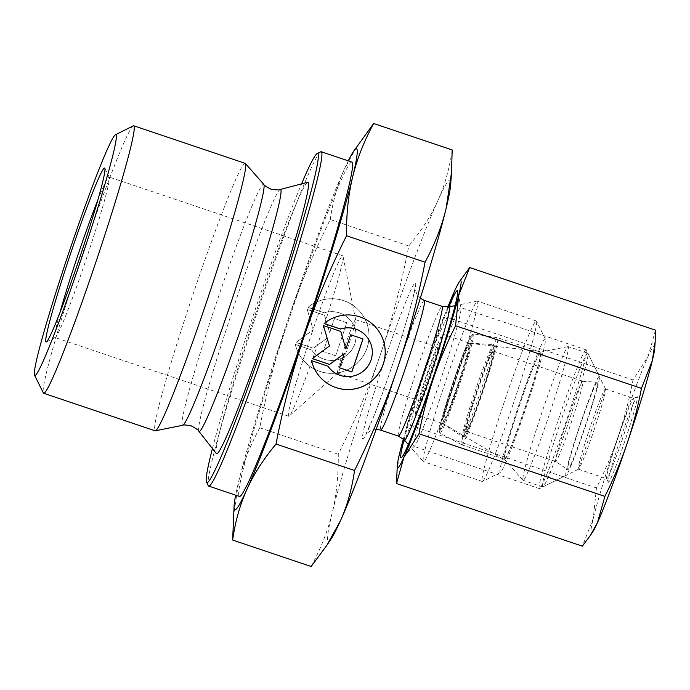 <?xml version="1.0" encoding="UTF-8"?>
<svg xmlns="http://www.w3.org/2000/svg" width="690" height="690" viewBox="0 0 690 690"><rect width="100%" height="100%" fill="white"/><g stroke="black" fill="none" stroke-linecap="round" stroke-linejoin="round"><path stroke-width="0.52" stroke-dasharray="3.45 2.59" d="M345.319 345.207A28.221 1.527 108.6 0 1 355.54 319.643A28.221 1.527 108.6 0 1 355.643 319.806A28.221 1.527 108.6 0 1 347.976 346.88A28.221 1.527 108.6 0 1 337.695 373.066A28.221 1.527 108.6 0 1 337.522 373.135A28.221 1.527 108.6 0 1 345.319 345.207M427.99 373.057A28.221 1.527 -71.4 0 0 420.184 400.985A28.221 1.527 -71.4 0 0 430.646 374.73A28.221 1.527 -71.4 0 0 438.21 347.493A28.221 1.527 -71.4 0 0 427.99 373.057M295.32 344.439A37.346 37.277 135 0 0 358.058 362.345A37.346 37.277 135 0 0 358.058 309.577A37.346 37.277 135 0 0 307.887 307.309L324.222 312.812A24.4 24.357 -45 0 1 348.916 353.22A24.4 24.357 -45 0 1 311.647 349.942L295.32 344.439L311.707 350.003A24.4 24.357 135 0 0 348.976 353.28A24.4 24.357 135 0 0 324.283 312.872L307.947 307.369A37.346 37.277 -45 0 1 358.119 309.637A37.346 37.277 -45 0 1 358.119 362.405A37.346 37.277 -45 0 1 295.38 344.5M335.659 355.773L323.291 351.607L328.078 337.47L313.398 348.278L296.079 342.438L313.217 329.829L307.248 309.43L324.567 315.27L329.682 332.744L334.469 318.599L346.837 322.773L335.659 355.773L346.777 322.713L334.409 318.538L329.622 332.684L324.507 315.209L307.188 309.37L313.156 329.768L296.019 342.378L313.338 348.217L328.017 337.41L323.231 351.546L335.599 355.712M311.587 360.68L311.526 360.62A37.346 37.277 135 0 0 321.531 378.646M374.299 325.792A37.346 37.277 135 0 0 324.093 323.489M365.122 334.917A24.4 24.357 -45 0 1 365.122 369.392A24.4 24.357 -45 0 1 330.639 369.452M327.888 366.174A24.4 24.357 -45 0 1 327.853 366.123L311.526 360.62M363.044 338.945L350.606 334.719L345.819 348.864M340.722 331.433L323.394 325.551L329.354 345.94L312.32 358.593M344.224 353.582L339.506 367.753M133.291 125.865A141.114 7.633 -71.4 0 0 82.645 253.592A141.114 7.633 -71.4 0 0 43.315 392.921M245.2 163.349A141.114 7.633 -71.4 0 0 194.097 291.137A141.114 7.633 -71.4 0 0 155.095 430.802M233.289 517.578L238.723 481.404C242.949 463.801 249.961 445.93 259.751 427.791C267.194 389.376 276.44 353.858 287.497 321.238A190.5 10.298 -71.4 0 0 238.723 481.404A190.5 10.298 -71.4 0 0 235.661 495.17M330.26 219.515C332.916 200.876 337.66 184.032 344.483 168.981A190.5 10.298 -71.4 0 0 287.532 321.135C298.572 288.48 312.812 254.601 330.26 219.515L408.791 245.968C401.209 284.927 391.946 320.479 381.009 352.625C370.168 384.813 355.928 418.683 338.281 454.253C338.462 476.031 336.435 495.575 332.192 512.894C328.052 530.256 321.048 548.127 311.156 566.507M348.295 160.856A190.5 10.298 -71.4 0 0 344.483 168.981L357.981 144.589M259.751 427.791L338.281 454.253M351.978 162.098A176.39 9.539 -71.4 0 0 288.101 321.833A176.39 9.539 -71.4 0 0 239.352 496.412M212.417 448.578A173.57 9.384 108.6 0 1 254.843 310.707A173.57 9.384 108.6 0 1 301.59 183.885M320.695 151.834A176.39 9.539 -71.4 0 0 257.387 311.483A176.39 9.539 -71.4 0 0 208.233 485.657M216.324 453.563A143.227 7.745 108.6 0 1 256.145 311.984A143.227 7.745 108.6 0 1 307.723 182.272M452.174 149.946C449.449 168.817 444.705 185.662 437.952 200.471C431.302 215.323 421.581 230.486 408.791 245.968M97.877 199.971A84.663 4.58 108.6 0 1 109.046 177.037A84.663 4.58 108.6 0 1 109.244 177.235A84.663 4.58 108.6 0 1 86.354 258.741A84.663 4.58 108.6 0 1 55.26 337.47A84.663 4.58 108.6 0 1 54.984 337.514A84.663 4.58 108.6 0 1 59.97 312.501M312.061 332.442A84.663 4.58 -71.4 0 0 288.662 416.243A84.663 4.58 -71.4 0 0 289.188 416.018A84.663 4.58 -71.4 0 0 320.031 337.462A84.663 4.58 -71.4 0 0 343.016 256.257A84.663 4.58 -71.4 0 0 342.723 255.766A84.663 4.58 -71.4 0 0 312.061 332.442M331.545 538.217A190.5 10.298 108.6 0 1 332.192 512.894A190.5 10.298 108.6 0 1 381.009 352.625A190.5 10.298 108.6 0 1 437.952 200.471A190.5 10.298 108.6 0 1 450.673 184.609M454.891 381.725A42.331 2.286 108.6 0 1 470.192 343.387A42.331 2.286 108.6 0 1 470.218 343.396A42.331 2.286 108.6 0 1 458.522 385.287A42.331 2.286 108.6 0 1 443.187 423.626A42.331 2.286 108.6 0 1 443.17 423.617A42.331 2.286 108.6 0 1 454.891 381.725M520.217 403.331A57.149 3.088 -71.4 0 0 504.39 459.876A57.149 3.088 -71.4 0 0 525.116 408.135A57.149 3.088 -71.4 0 0 540.882 351.564A57.149 3.088 -71.4 0 0 520.217 403.331M431.009 376.024A42.331 2.286 108.6 0 1 415.682 414.362A42.331 2.286 108.6 0 1 427.024 373.514A42.331 2.286 108.6 0 1 442.713 334.124A42.331 2.286 108.6 0 1 431.009 376.024M454.08 384.968A84.663 4.58 -71.4 0 0 477.48 301.168A84.663 4.58 -71.4 0 0 477.333 301.159A84.663 4.58 -71.4 0 0 446.111 379.94A84.663 4.58 -71.4 0 0 423.298 461.55A84.663 4.58 -71.4 0 0 423.419 461.636A84.663 4.58 -71.4 0 0 454.08 384.968M512.946 404.797A84.663 4.58 108.6 0 1 482.56 481.43A84.663 4.58 108.6 0 1 482.284 481.473A84.663 4.58 108.6 0 1 504.977 399.769A84.663 4.58 108.6 0 1 536.346 320.997A84.663 4.58 108.6 0 1 536.544 321.195A84.663 4.58 108.6 0 1 512.946 404.797M525.694 408.704A70.552 3.812 -71.4 0 0 545.359 339.031A70.552 3.812 -71.4 0 0 519.053 404.513A70.552 3.812 -71.4 0 0 500.371 472.564A70.552 3.812 -71.4 0 0 525.694 408.704M596.85 387.055A46.118 2.493 -71.4 0 0 597.281 382.217A46.118 2.493 -71.4 0 0 580.23 425.126A46.118 2.493 -71.4 0 0 567.844 469.605A46.118 2.493 -71.4 0 0 581.454 436.908A46.118 2.493 -71.4 0 0 596.85 387.055M582.326 385.745A42.331 2.286 108.6 0 1 568.293 431.224A42.331 2.286 108.6 0 1 555.726 461.541A42.331 2.286 108.6 0 1 555.7 461.524A42.331 2.286 108.6 0 1 567.077 420.693A42.331 2.286 108.6 0 1 582.722 381.303A42.331 2.286 108.6 0 1 582.757 381.303A42.331 2.286 108.6 0 1 582.326 385.745M462.326 438.857A56.442 3.053 -71.4 0 0 461.731 444.765A56.442 3.053 -71.4 0 0 461.757 444.774A56.442 3.053 -71.4 0 0 482.672 392.256A56.442 3.053 -71.4 0 0 497.8 337.79A56.442 3.053 -71.4 0 0 497.775 337.79A56.442 3.053 -71.4 0 0 480.956 378.456A56.442 3.053 -71.4 0 0 462.326 438.857M468.829 347.51A42.331 2.286 108.6 0 1 454.693 393.265A42.331 2.286 108.6 0 1 442.195 423.289A42.331 2.286 108.6 0 1 453.572 382.45A42.331 2.286 108.6 0 1 469.226 343.059A42.331 2.286 108.6 0 1 468.829 347.51M492.867 355.6A42.331 2.286 -71.4 0 0 493.29 351.167A42.331 2.286 -71.4 0 0 477.609 390.549A42.331 2.286 -71.4 0 0 466.259 431.397A42.331 2.286 -71.4 0 0 478.825 401.08A42.331 2.286 -71.4 0 0 492.867 355.6M571.932 389.479A70.552 3.812 108.6 0 1 587.759 353.211A70.552 3.812 108.6 0 1 587.923 353.375A70.552 3.812 108.6 0 1 568.853 421.288A70.552 3.812 108.6 0 1 542.944 486.907A70.552 3.812 108.6 0 1 542.711 486.933A70.552 3.812 108.6 0 1 543.427 479.541A70.552 3.812 108.6 0 1 571.932 389.479M587.552 403.279A52.207 2.82 -71.4 0 0 566.093 475.375A52.207 2.82 -71.4 0 0 585.275 426.825A52.207 2.82 -71.4 0 0 599.386 376.568A52.207 2.82 -71.4 0 0 587.552 403.279M523.822 472.935A70.552 3.812 108.6 0 1 546.86 398.156A70.552 3.812 108.6 0 1 568.034 346.604A70.552 3.812 108.6 0 1 568.163 346.604A70.552 3.812 108.6 0 1 549.249 414.69A70.552 3.812 108.6 0 1 523.106 480.335A70.552 3.812 108.6 0 1 523.003 480.266A70.552 3.812 108.6 0 1 523.822 472.935M505.063 453.252A56.442 3.053 -71.4 0 0 504.407 459.109A56.442 3.053 -71.4 0 0 504.485 459.169A56.442 3.053 -71.4 0 0 525.4 406.652A56.442 3.053 -71.4 0 0 540.529 352.185A56.442 3.053 -71.4 0 0 540.425 352.185A56.442 3.053 -71.4 0 0 523.486 393.429A56.442 3.053 -71.4 0 0 505.063 453.252M621.949 440.375A42.331 2.286 -71.4 0 0 633.661 398.458A42.331 2.286 -71.4 0 0 633.524 398.475A42.331 2.286 -71.4 0 0 617.973 437.839A42.331 2.286 -71.4 0 0 606.527 478.593A42.331 2.286 -71.4 0 0 606.631 478.688A42.331 2.286 -71.4 0 0 621.949 440.375M624.743 441.393A45.152 2.441 108.6 0 1 608.295 482.163A45.152 2.441 108.6 0 1 620.5 438.693A45.152 2.441 108.6 0 1 637.086 396.698A45.152 2.441 108.6 0 1 624.743 441.393M593.754 430.879A42.331 2.286 -71.4 0 0 605.553 389.048A42.331 2.286 -71.4 0 0 605.458 388.953A42.331 2.286 -71.4 0 0 590.14 427.265A42.331 2.286 -71.4 0 0 578.427 469.191A42.331 2.286 -71.4 0 0 578.565 469.174A42.331 2.286 -71.4 0 0 593.754 430.879M592.952 531.49A98.782 5.339 108.6 0 1 593.288 518.363A98.782 5.339 108.6 0 1 618.602 435.261A98.782 5.339 108.6 0 1 648.126 356.368A98.782 5.339 108.6 0 1 654.724 348.139M418.623 438.59A73.209 3.959 -71.4 0 0 445.74 364.355A73.209 3.959 -71.4 0 0 461.006 308.051A73.209 3.959 -71.4 0 0 460.756 307.619A73.209 3.959 -71.4 0 0 434.26 373.877A73.209 3.959 -71.4 0 0 414.009 446.378A73.209 3.959 -71.4 0 0 414.466 446.189A73.209 3.959 -71.4 0 0 418.623 438.59M404.081 439.72A88.191 4.77 108.6 0 1 448.819 306.921M559.599 416.105A73.209 3.959 -71.4 0 0 539.356 488.606A73.209 3.959 -71.4 0 0 539.589 488.572A73.209 3.959 -71.4 0 0 566.481 420.495A73.209 3.959 -71.4 0 0 586.267 350.02A73.209 3.959 -71.4 0 0 586.103 349.847A73.209 3.959 -71.4 0 0 559.599 416.105M655.5 330.165L648.126 356.368L633.006 379.957C629.323 399.217 624.519 417.648 618.602 435.261C612.599 452.856 605.216 470.416 596.445 487.959L593.288 518.363L582.386 546.17M396.853 471.891L399.665 453.132L410.576 425.333C414.259 406.082 419.063 387.651 424.98 370.03A98.782 5.339 -71.4 0 0 403.374 439.021M447.836 307.041A98.782 5.339 -71.4 0 0 424.98 370.03C430.974 352.443 438.366 334.883 447.137 317.34L454.512 291.137L461.507 278.493M447.137 317.34L633.006 379.957M410.576 425.333L596.445 487.959M415.63 414.328L442.764 334.158M605.51 388.988L578.375 469.157M198.858 431.267A127.659 6.9 108.6 0 1 234.35 305.075A127.659 6.9 108.6 0 1 280.321 189.465M182.652 425.29A127.15 6.874 108.6 0 1 217.574 299.434A127.15 6.874 108.6 0 1 263.804 184.411M392.679 364.216A82.55 4.468 108.6 0 1 364.458 426.705A82.55 4.468 108.6 0 1 410.283 291.318A82.55 4.468 108.6 0 1 392.679 364.216M449.285 306.834A70.328 3.804 -71.4 0 0 423.349 372.272A70.328 3.804 -71.4 0 0 404.4 440.065M398.423 436.097A68.439 3.7 108.6 0 1 416.769 370.056A68.439 3.7 108.6 0 1 442.126 306.377M424.341 300.383A68.439 3.7 -71.4 0 0 398.984 364.061A68.439 3.7 -71.4 0 0 380.639 430.103M440.66 427.714A52.388 2.829 -71.4 0 0 440.108 433.199A52.388 2.829 -71.4 0 0 459.54 384.468A52.388 2.829 -71.4 0 0 473.556 333.908A52.388 2.829 -71.4 0 0 457.953 371.651A52.388 2.829 -71.4 0 0 440.66 427.714M439.979 426.17A51 2.76 108.6 0 1 467.811 342.542A51 2.76 108.6 0 1 459.436 380.846A51 2.76 108.6 0 1 439.979 426.17M493.134 349.727A48.636 2.631 108.6 0 1 476.894 402.296A48.636 2.631 108.6 0 1 462.533 436.787A48.636 2.631 108.6 0 1 475.608 389.876A48.636 2.631 108.6 0 1 493.591 344.62A48.636 2.631 108.6 0 1 493.134 349.727M494.394 351.443A47.274 2.553 108.6 0 1 468.588 428.956A47.274 2.553 108.6 0 1 476.359 393.447A47.274 2.553 108.6 0 1 494.394 351.443M337.522 373.135L420.184 400.985M355.54 319.643L438.21 347.493M109.244 177.235L104.837 168.317M55.26 337.47L46.351 341.904M342.723 255.766L109.046 177.037M288.662 416.243L54.984 337.514M355.643 319.806L343.016 256.257M337.695 373.066L289.188 416.018M443.17 423.617L504.39 459.876M470.192 343.387L540.882 351.564M415.682 414.362L443.187 423.626M442.713 334.124L470.218 343.396M408.316 444.524L423.298 461.55M455.107 305.653L477.333 301.159M420.322 298.244L416.579 293.837L415.078 287.946L412.482 299.865C408.178 316.296 401.571 337.729 392.662 364.191C384.813 387.306 377.896 406.177 371.936 420.814L365.743 434.398L370.461 430.638L376.145 429.378M536.346 320.997L477.48 301.168M482.284 481.473L423.419 461.636M545.359 339.031L536.544 321.195M500.371 472.564L482.56 481.43M466.259 431.397L555.726 461.541L567.844 469.605M582.722 381.303L597.281 382.217M461.731 444.765L440.108 433.199C439.323 430.715 438.4 435.468 439.935 426.317C442.152 416.656 446.516 402.063 453.045 382.536C461.696 357.127 467.82 341.343 471.417 335.193L473.556 333.908L497.775 337.79L540.529 352.185M442.195 423.289L462.533 436.787L465.077 436.011C466.552 434.657 472.831 419.408 480.464 397.216C487.382 376.895 492.039 361.595 494.437 351.296C496.248 342.775 494.359 346.156 493.591 344.62L469.226 343.059M582.757 381.303L493.29 351.167M599.386 376.568L587.923 353.375M566.093 475.375L542.944 486.907M587.759 353.211L568.163 346.604M542.711 486.933L523.106 480.335M504.485 459.169L461.757 444.774M504.407 459.109L523.003 480.266M540.425 352.185L568.034 346.604M606.527 478.593L608.295 482.163M633.524 398.475L637.086 396.698M578.427 469.191L606.631 478.688M605.458 388.953L633.661 398.458M461.006 308.051L457.651 291.171M414.466 446.189L401.589 457.591M605.553 389.048L586.267 350.02M578.565 469.174L539.589 488.572M586.103 349.847L460.756 307.619M539.356 488.606L414.009 446.378"/><path stroke-width="1.03" d="M324.153 323.55A37.346 37.277 -45 0 1 374.325 325.818A37.346 37.277 -45 0 1 374.325 378.577A37.346 37.277 -45 0 1 311.587 360.68L327.914 366.183A24.4 24.357 135 0 0 365.183 369.452A24.4 24.357 135 0 0 340.481 329.052L324.153 323.55M321.531 378.646A37.346 37.277 135 0 0 374.265 378.525A37.346 37.277 135 0 0 374.299 325.792M324.188 323.515L340.42 328.992A24.4 24.357 -45 0 1 365.122 334.917L365.183 334.978M330.7 369.512L330.639 369.452A24.4 24.357 -45 0 1 327.888 366.174M350.667 334.779L363.044 338.945L351.865 371.953L339.497 367.787L344.284 353.642L329.596 364.449L312.285 358.619L329.415 346.001L323.455 325.611L340.774 331.442L345.88 348.924L350.667 334.779M345.88 348.924L340.722 331.433M312.32 358.593L329.535 364.389L344.284 353.642M339.506 367.753L351.805 371.893L362.966 338.919M34.5 375.084L43.315 392.921A141.114 7.633 -71.4 0 0 43.643 393.248A141.114 7.633 -71.4 0 0 95.927 261.959A141.114 7.633 -71.4 0 0 133.748 125.796A141.114 7.633 -71.4 0 0 133.291 125.865L115.48 134.731A127.003 6.865 108.6 0 1 81.851 257.215A127.003 6.865 108.6 0 1 34.5 375.084A127.003 6.865 108.6 0 1 69.897 249.685A127.003 6.865 108.6 0 1 115.48 134.731M71.406 251.169A91.718 4.959 -71.4 0 0 46.351 341.904A91.718 4.959 -71.4 0 0 80.04 256.611A91.718 4.959 -71.4 0 0 104.837 168.317A91.718 4.959 -71.4 0 0 71.406 251.169M43.643 393.248L155.095 430.802A141.114 7.633 -71.4 0 0 155.336 430.81A141.114 7.633 -71.4 0 0 207.38 299.512A141.114 7.633 -71.4 0 0 245.398 163.487A141.114 7.633 -71.4 0 0 245.2 163.349L133.748 125.796M246.847 489.529C240.034 504.571 235.29 521.416 232.634 540.054L234.126 505.391A190.5 10.298 -71.4 0 0 246.847 489.529A190.5 10.298 -71.4 0 0 303.798 337.376C292.724 370.021 283.469 405.573 276.017 444.032C263.356 459.298 253.635 474.461 246.847 489.529M235.661 495.17A190.5 10.298 -71.4 0 0 234.126 505.391M353.263 151.783L373.644 123.493C363.854 141.623 356.842 159.494 352.616 177.106C348.338 194.692 346.311 214.245 346.527 235.747C329.078 270.842 314.83 304.713 303.798 337.376A190.5 10.298 -71.4 0 0 352.616 177.106A190.5 10.298 -71.4 0 0 353.263 151.783A190.5 10.298 -71.4 0 0 348.295 160.856M276.017 444.032L354.539 470.485C372.195 434.924 386.435 401.054 397.268 368.865L397.302 368.762C408.23 336.642 417.476 301.125 425.049 262.209C434.933 243.82 441.945 225.949 446.085 208.596L451.519 172.422L452.174 149.946L373.644 123.493M346.527 235.747L425.049 262.209M232.634 540.054L311.156 566.507L326.819 545.411L340.325 521.019C347.079 506.201 351.814 489.365 354.539 470.485M206.465 482.086L208.233 485.657A176.39 9.539 -71.4 0 0 208.639 486.062L239.352 496.412A176.39 9.539 -71.4 0 0 304.704 332.304A176.39 9.539 -71.4 0 0 351.978 162.098L321.273 151.748A176.39 9.539 -71.4 0 0 320.695 151.834L317.133 153.603A173.57 9.384 108.6 0 1 271.179 321.005A173.57 9.384 108.6 0 1 206.465 482.086A173.57 9.384 108.6 0 1 212.417 448.578M301.59 183.885A173.57 9.384 108.6 0 1 317.133 153.603M208.639 486.062A176.39 9.539 -71.4 0 0 273.99 321.954A176.39 9.539 -71.4 0 0 321.273 151.748M307.723 182.272A143.227 7.745 108.6 0 1 269.626 320.479A143.227 7.745 108.6 0 1 216.324 453.563L198.858 431.267A127.659 6.9 108.6 0 0 246.364 312.648A127.659 6.9 108.6 0 0 280.321 189.465L307.723 182.272M59.97 312.501A84.663 4.58 108.6 0 1 78.384 253.713A84.663 4.58 108.6 0 1 97.877 199.971M397.268 368.865A190.5 10.298 108.6 0 1 340.325 521.019A190.5 10.298 108.6 0 1 331.545 538.217L326.819 545.411M451.519 172.422L450.673 184.609A190.5 10.298 108.6 0 1 446.085 208.596A190.5 10.298 108.6 0 1 397.302 368.762M655.155 341.826L654.724 348.139A98.782 5.339 108.6 0 1 652.343 360.577A98.782 5.339 108.6 0 1 627.029 443.679A98.782 5.339 108.6 0 1 597.505 522.58A98.782 5.339 108.6 0 1 592.952 531.49L590.502 535.224L597.505 522.58L604.88 496.377C613.652 478.834 621.034 461.274 627.029 443.679C632.954 426.066 637.75 407.635 641.441 388.375L652.343 360.577L655.155 341.826L655.5 330.165L469.631 267.548L458.721 295.346A98.782 5.339 -71.4 0 0 459.057 282.219A98.782 5.339 -71.4 0 0 454.512 291.137A98.782 5.339 -71.4 0 0 447.836 307.041M448.819 306.921A88.191 4.77 108.6 0 1 457.651 291.171A88.191 4.77 108.6 0 1 439.263 359.007A88.191 4.77 108.6 0 1 406.6 448.44A88.191 4.77 108.6 0 1 401.589 457.591A88.191 4.77 108.6 0 1 404.081 439.72M403.374 439.021A98.782 5.339 -71.4 0 0 399.665 453.132A98.782 5.339 -71.4 0 0 397.285 465.569A98.782 5.339 -71.4 0 0 403.883 457.341A98.782 5.339 -71.4 0 0 433.415 378.448C427.49 396.069 422.694 414.5 419.011 433.751L403.883 457.341L396.509 483.543L582.386 546.17L590.502 535.224M396.509 483.543L397.285 465.569M459.057 282.219L469.631 267.548M458.721 295.346L455.564 325.758C446.792 343.301 439.409 360.861 433.415 378.448A98.782 5.339 -71.4 0 0 458.721 295.346M419.011 433.751L604.88 496.377M455.564 325.758L641.441 388.375M280.321 189.465C280.252 190.173 277.121 190.069 270.92 189.138C266.029 186.619 263.658 185.049 263.804 184.411A127.15 6.874 108.6 0 1 229.537 306.972A127.15 6.874 108.6 0 1 182.652 425.29C182.919 424.695 185.765 424.876 191.173 425.834C196.676 428.844 199.238 430.655 198.858 431.267M429.965 376.447A70.328 3.804 -71.4 0 0 449.285 306.834L442.126 306.377A68.439 3.7 108.6 0 1 423.212 374.118A68.439 3.7 108.6 0 1 398.423 436.097L404.4 440.065A70.328 3.804 -71.4 0 0 429.965 376.447M376.145 429.378L380.639 430.103A68.439 3.7 -71.4 0 0 405.427 368.124A68.439 3.7 -71.4 0 0 424.341 300.383L442.126 306.377M263.804 184.411L245.398 163.487M182.652 425.29L155.336 430.81M380.639 430.103L398.423 436.097M404.4 440.065L408.316 444.524M449.285 306.834L455.107 305.653M424.341 300.383L420.322 298.244"/></g></svg>
